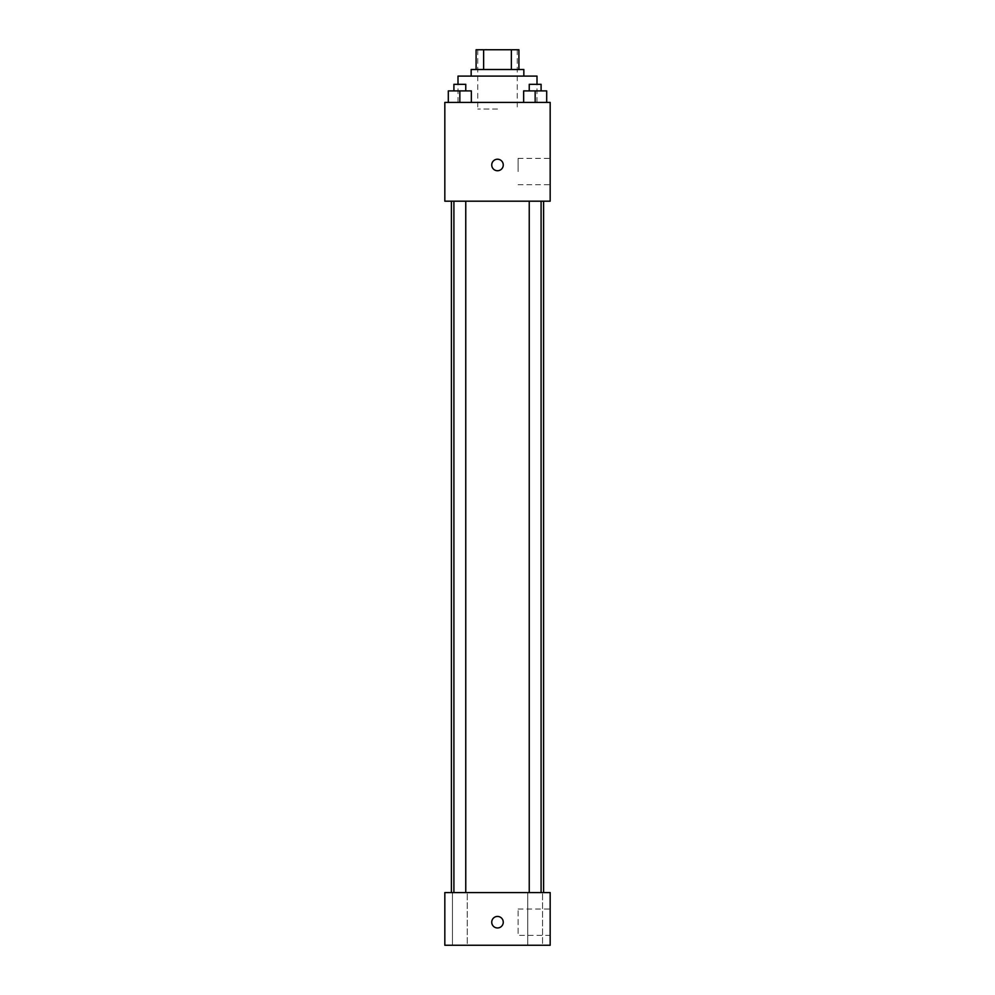 <?xml version="1.0" encoding="UTF-8"?>
<svg xmlns="http://www.w3.org/2000/svg" width="995" height="995" viewBox="0 0 995 995"><rect width="100%" height="100%" fill="white"/><g stroke="black" fill="none" stroke-linecap="round" stroke-linejoin="round"><path stroke-width="0.75" stroke-dasharray="4.97 3.73" d="M497.5 109.015L477.749 109.015L497.5 109.015M497.5 49.75L477.749 49.75L497.5 49.75M511.355 69.501L511.355 49.75L518.905 49.75L518.905 69.501L483.645 69.501L518.905 69.501M511.355 49.75L476.095 49.75M483.645 69.501L476.095 69.501L483.645 69.501L483.645 49.75M523.843 69.501L471.157 69.501M471.157 76.093L523.843 76.093L471.157 76.093M457.998 76.093L537.001 76.093M497.5 102.423L457.998 102.423L497.5 102.423M448.31 102.423L471.356 102.423L448.31 102.423L471.356 102.423L448.31 102.423L471.356 102.423L459.839 102.423L459.839 90.906L448.31 90.906L465.76 90.906L448.31 90.906L448.31 102.423L459.839 102.423L448.31 102.423L448.31 90.906L448.31 102.423L471.356 102.423L459.839 102.423L459.839 90.906L471.356 90.906L453.907 90.906L471.356 90.906L471.356 102.423L471.356 90.906M523.644 102.423L546.69 102.423L523.644 102.423L546.69 102.423L523.644 102.423L546.69 102.423L535.161 102.423L535.161 90.906L523.644 90.906L541.093 90.906L523.644 90.906L523.644 102.423L535.161 102.423L523.644 102.423L523.644 90.906L523.644 102.423L546.69 102.423L535.161 102.423L535.161 90.906L546.69 90.906L529.24 90.906L546.69 90.906L546.69 102.423L546.69 90.906M550.173 102.423L444.827 102.423L444.827 201.189L550.173 201.189L550.173 102.423M444.827 164.983L444.827 159.212L444.827 164.983M497.5 201.189L451.407 201.189L497.5 201.189M535.161 201.189L541.093 201.189L535.161 201.189M459.839 201.189L453.907 201.189L459.839 201.189M550.173 171.563L550.173 158.392L550.173 171.563M497.5 159.212A5.759 5.759 0 0 0 492.513 167.857A5.759 5.759 0 0 0 502.487 167.857A5.759 5.759 0 0 0 497.5 159.212A5.759 5.759 0 0 0 492.513 167.857A5.759 5.759 0 0 0 502.487 167.857A5.759 5.759 0 0 0 497.5 159.212M497.5 170.742A5.759 5.759 0 0 1 492.513 162.098A5.759 5.759 0 0 1 502.487 162.098A5.759 5.759 0 0 1 497.5 170.742M518.096 171.563L518.096 158.392L518.096 171.563M497.5 892.577L451.407 892.577L497.5 892.577M535.161 892.577L542.561 892.577L535.161 892.577M459.839 892.577L452.439 892.577L459.839 892.577M550.173 892.577L444.827 892.577L444.827 945.25L550.173 945.25L550.173 892.577M497.5 916.445A5.759 5.759 0 0 0 492.513 925.089A5.759 5.759 0 0 0 502.487 925.089A5.759 5.759 0 0 0 497.5 916.445A5.759 5.759 0 0 0 492.513 925.089A5.759 5.759 0 0 0 502.487 925.089A5.759 5.759 0 0 0 497.5 916.445M444.827 927.962L444.827 916.445L444.827 927.962M550.173 935.375L550.173 909.032L550.173 935.375L518.096 935.375L518.096 909.032L518.096 935.375M542.561 945.25L527.76 945.25L542.561 945.25L527.76 945.25L542.561 945.25L542.561 892.577L542.561 945.25M467.24 945.25L452.439 945.25L467.24 945.25L452.439 945.25L467.24 945.25L467.24 892.577L467.24 945.25M497.5 927.962A5.759 5.759 0 0 1 492.513 919.318A5.759 5.759 0 0 1 502.487 919.318A5.759 5.759 0 0 1 497.5 927.962M529.24 90.906L529.24 84.314L541.093 84.314L529.24 84.314L541.093 84.314L541.093 90.906M535.161 102.423L535.161 90.906M453.907 90.906L453.907 84.314L465.76 84.314L453.907 84.314L465.76 84.314L465.76 90.906M459.839 102.423L459.839 90.906M477.749 49.75L477.749 109.015M517.251 49.75L517.251 109.015M537.001 102.423L537.001 84.314M457.998 102.423L457.998 84.314M518.096 184.734L550.173 184.734M518.096 158.392L550.173 158.392M465.76 892.577L465.76 201.189M453.907 892.577L453.907 201.189M541.093 892.577L541.093 201.189M529.24 892.577L529.24 201.189M452.439 945.25L452.439 892.577L452.439 945.25M527.76 945.25L527.76 892.577L527.76 945.25M518.096 909.032L550.173 909.032"/><path stroke-width="1.49" d="M483.645 69.501L483.645 49.75L476.095 49.75L476.095 69.501L476.095 49.75M483.645 49.75L518.905 49.75L518.905 69.501M511.355 69.501L511.355 49.75M471.157 76.093L471.157 69.501L523.843 69.501L523.843 76.093M537.001 84.314L537.001 76.093L457.998 76.093L457.998 84.314M444.827 102.423L550.173 102.423L550.173 201.189L444.827 201.189L444.827 102.423M497.5 170.742A5.759 5.759 0 0 1 492.513 162.098A5.759 5.759 0 0 1 502.487 162.098A5.759 5.759 0 0 1 497.5 170.742M444.827 892.577L550.173 892.577L550.173 945.25L444.827 945.25L444.827 892.577M497.5 927.962A5.759 5.759 0 0 1 492.513 919.318A5.759 5.759 0 0 1 502.487 919.318A5.759 5.759 0 0 1 497.5 927.962M523.644 102.423L523.644 90.906L546.69 90.906L546.69 102.423L546.69 90.906M535.161 102.423L535.161 90.906M541.093 90.906L541.093 84.314L529.24 84.314L529.24 90.906M448.31 102.423L448.31 90.906L471.356 90.906L471.356 102.423L471.356 90.906M459.839 102.423L459.839 90.906M465.76 90.906L465.76 84.314L453.907 84.314L453.907 90.906M543.593 892.577L543.593 201.189M451.407 892.577L451.407 201.189M529.24 201.189L529.24 892.577M541.093 201.189L541.093 892.577M465.76 892.577L465.76 201.189M453.907 892.577L453.907 201.189"/></g></svg>
